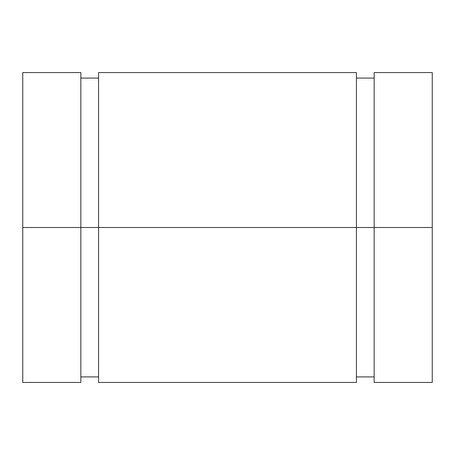 <?xml version="1.0" encoding="UTF-8"?>
<svg xmlns="http://www.w3.org/2000/svg" width="455" height="455" viewBox="0 0 455 455"><rect width="100%" height="100%" fill="white"/><g stroke="black" fill="none" stroke-linecap="round" stroke-linejoin="round"><path stroke-width="0.68" d="M356.436 382.445L356.436 227.5L374.147 227.5L374.147 72.555L374.147 227.5L432.25 227.5L432.25 382.445L432.25 227.5L98.564 227.5L98.564 72.555L98.564 382.445L356.436 382.445L356.436 227.5L22.75 227.5L22.75 382.445L80.853 382.445L80.853 72.555L80.853 227.5L98.564 227.5L98.564 382.445M374.147 382.445L374.147 227.5L374.147 382.445L432.25 382.445M432.25 227.5L432.25 72.555L432.25 227.5M22.75 382.445L22.75 72.555L22.75 227.5L80.853 227.5L80.853 382.445M356.436 227.5L356.436 72.555L356.436 227.5M356.436 376.911L374.147 376.911M80.853 376.911L98.564 376.911M374.147 72.555L432.25 72.555M22.75 72.555L80.853 72.555M80.853 78.089L98.564 78.089M356.436 78.089L374.147 78.089M98.564 72.555L356.436 72.555"/></g></svg>
